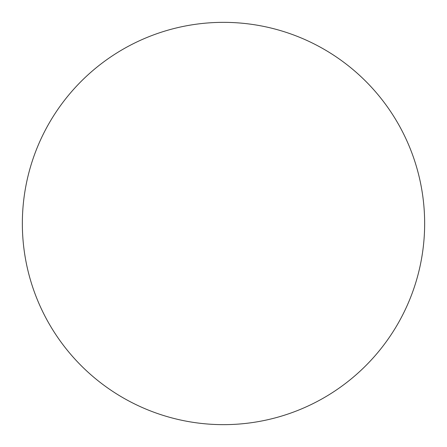 <?xml version="1.0" encoding="UTF-8"?>
<svg xmlns="http://www.w3.org/2000/svg" width="447" height="447" viewBox="0 0 447 447"><rect width="100%" height="100%" fill="white"/><g stroke="black" fill="none" stroke-linecap="round" stroke-linejoin="round"><path stroke-width="0.67" d="M22.35 223.5A201.15 201.15 0 0 0 223.5 424.65A201.15 201.15 0 0 0 424.65 223.5A201.15 201.15 0 0 0 223.5 22.35A201.15 201.15 0 0 0 22.35 223.5"/></g></svg>
